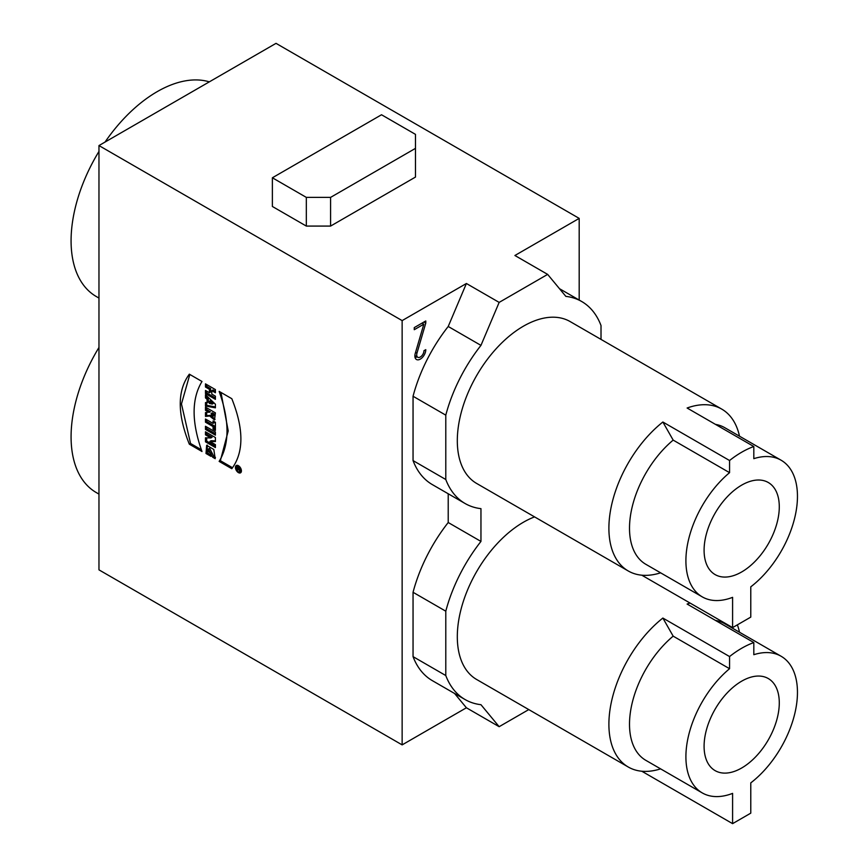 <?xml version="1.0" encoding="UTF-8"?>
<svg xmlns="http://www.w3.org/2000/svg" width="867" height="867" viewBox="0 0 867 867"><rect width="100%" height="100%" fill="white"/><g stroke="black" fill="none" stroke-linecap="round" stroke-linejoin="round"><path stroke-width="1.3" d="M272.379 177.778L381.523 114.758L415.477 134.363L415.477 148.365L330.587 197.383L306.333 197.383L272.379 177.778L272.379 206.476L306.333 226.081L306.333 197.383M330.587 197.383L330.587 226.081L415.477 177.074L415.477 148.365M330.587 226.081L306.333 226.081M423.822 324.182L414.263 329.698L414.263 327.607L425.784 320.953L425.784 323.055L416.962 353.172A5.148 2.969 120 0 0 417.753 357.258A5.148 2.969 120 0 0 421.72 355.882A5.148 2.969 120 0 0 423.963 350.712L425.784 349.661A7.716 4.454 -60 0 1 422.413 357.421A7.716 4.454 -60 0 1 416.463 359.491A7.716 4.454 -60 0 1 415.271 353.346L423.822 324.182L422.001 323.131M423.963 322.004L425.784 323.055M416.994 356.825A7.716 4.454 -60 0 1 415.109 357.648M232.519 467.725L220.359 460.702L228.216 430.932L220.977 392.448M231.814 398.701C243.909 429.024 243.909 452.357 231.814 468.711L219.145 461.407C229.625 444.11 229.625 420.777 219.145 391.385L231.814 398.701M220.359 460.702L219.145 461.407M201.372 449.745L190.534 443.481L181.463 403.935L189.83 374.457M201.989 381.48C191.488 398.755 191.488 422.099 201.989 451.501L189.331 444.186C177.226 413.862 177.226 390.518 189.331 374.176L201.989 381.48M190.534 443.481L189.331 444.186M210.974 454.958L207.202 452.78L207.321 445.074M213.889 456.541L209.641 448.337L208.427 449.041L207.874 451.414L210.974 453.203L210.974 456.356L205.999 453.484L206.649 445.313L213.813 449.474L215.189 458.686L212.675 457.234L213.889 456.541L215.45 457.429M205.999 453.484L207.202 452.78M212.675 457.234L208.427 449.041M215.406 446.147L206.693 441.119L206.693 437.846M215.406 440.848L211.093 440.739L209.879 441.433L215.406 444.63L215.406 447.545L205.479 441.823L205.479 437.813L210.887 437.954L212.101 437.25L206.693 434.139L206.693 432.503M206.693 434.139L205.479 434.833L205.479 431.799L215.406 437.532L215.406 441.585L209.879 441.433M210.887 437.954L205.479 434.833M206.693 441.119L205.479 441.823M215.406 433.749L206.693 428.721L206.693 426.965M215.406 431.994L215.406 435.147L205.479 429.414L205.479 426.261L215.406 431.994M206.693 428.721L205.479 429.414M215.406 429.002L214.268 428.341L214.268 425.86L206.693 421.492L206.693 419.726M206.693 421.492L205.479 422.186L205.479 419.032L213.054 423.399L214.268 422.695L214.268 421.633M213.054 423.399L213.054 420.928L215.406 422.283L215.406 430.4L213.054 429.046L213.054 426.564L205.479 422.186M214.268 428.341L213.054 429.046M214.268 425.86L213.054 426.564M211.071 413.537L212.914 416.279L213.206 414.762L211.071 413.537L212.285 412.833L214.42 414.068L213.206 414.762M212.914 416.279L214.127 415.575L214.42 414.068M215.027 419.422L210.865 415.271L206.693 415.716L206.693 412.573M206.693 415.716L205.479 416.42L205.479 412.584L210.302 411.836L206.693 409.603L206.693 407.848M210.302 411.695L209.088 412.389L205.479 410.308L205.479 407.143L215.406 412.876L214.528 419.964L209.651 415.976L205.479 416.42M206.693 409.603L205.479 410.308M210.865 415.271L209.651 415.976M211.797 403.697L213.455 403.372L212.242 404.076L209.25 401.378L209.25 403.383L212.242 404.076M213 403.003L210.464 400.673L209.25 401.378M212.036 402.147L210.833 402.841M212.534 402.591L211.32 403.285M215.406 406.916L206.693 405.333L206.693 402.841M206.693 405.333L205.479 406.027L205.479 402.581L208.308 402.223L208.308 398.69L206.693 397.184L206.693 395.905M208.308 398.69L207.105 399.394L205.479 397.877L205.479 394.756L215.406 404.217L215.406 407.837L205.479 406.027M207.105 402.917L207.105 399.394M206.693 397.184L205.479 397.877M215.406 397.953L206.693 392.924L206.693 391.158M215.406 391.364L213 389.966L211.786 390.67L211.786 394.095L215.406 396.186L215.406 399.351L205.479 393.618L205.479 390.453L209.391 392.708L209.391 389.283L205.479 387.029L205.479 383.864L215.406 389.597L215.406 392.762L211.786 390.67M209.391 392.708L210.605 392.014L210.605 388.589L206.693 386.335L206.693 384.569M210.605 388.589L209.391 389.283M206.693 386.335L205.479 387.029M206.693 392.924L205.479 393.618M239.281 469.21L238.501 468.765L239.162 469.99L239.791 468.917M238.501 468.765L239.184 468.375M238.609 469.654L237.081 469.773L237.081 468.917L238.501 468.819M238.295 469.08L237.081 469.773M238.728 468.115L238.057 468.505L237.081 467.942L237.753 467.551M238.057 469.08L238.057 468.505M237.081 467.942L237.081 467.161L239.791 468.722L239.53 470.933M239.791 470.163L238.252 469.871M238.425 471.8A3.23 1.864 -120 0 0 240.04 471.962A3.23 1.864 -120 0 0 240.04 468.234A3.23 1.864 -120 0 0 236.81 466.37A3.23 1.864 -120 0 0 236.312 468.949A3.23 1.864 -120 0 0 238.425 471.8M240.04 471.962L241.254 471.258A3.23 1.864 -120 0 0 241.405 471.149M238.187 465.59A3.23 1.864 -120 0 0 238.024 465.666L236.81 466.37M236.658 466.468A4.227 2.438 60 0 1 237.005 465.308M241.059 472.32A4.227 2.438 60 0 1 239.877 472.038M238.425 472.613A4.227 2.438 60 0 1 235.661 468.884A4.227 2.438 60 0 1 236.312 465.503A4.227 2.438 60 0 1 240.538 467.942A4.227 2.438 60 0 1 240.538 472.818A4.227 2.438 60 0 1 238.425 472.613M547.651 274.395L514.911 255.494L579.189 218.386L276.02 43.35L98.968 145.569L98.968 569.857L402.136 744.883L402.136 320.606L466.403 283.498L499.154 302.399L547.651 274.395L565.848 296.373A116.622 67.333 -60 0 1 581.714 301.521A116.622 67.333 -60 0 1 601.015 325.537L601.015 339.398M579.189 218.386L579.189 300.069M715.481 424.386A78.886 45.55 -60 0 1 724.736 427.669L781.124 460.225A78.886 45.55 -60 0 1 794.79 517.577A78.886 45.55 -60 0 1 750.779 586.84L750.779 617.109L732.593 627.61L641.797 575.189M739.497 436.188A93.463 53.96 120 0 0 721.723 409.094A93.463 53.96 120 0 0 687.108 408.01L753.813 446.516A93.463 53.96 120 0 0 729.559 460.518L729.559 472.667L673.171 440.111L662.865 422.012A93.463 53.96 120 0 0 608.894 528.187A93.463 53.96 120 0 0 628.25 570.974A93.463 53.96 120 0 0 660.6 572.827M732.593 627.61L732.593 597.341A78.886 45.55 -60 0 1 702.237 596.864L645.85 564.309A78.886 45.55 -60 0 1 629.507 528.187A78.886 45.55 -60 0 1 673.171 440.111M662.865 422.012L729.559 460.518M702.237 596.864A78.886 45.55 -60 0 1 685.905 560.743A78.886 45.55 -60 0 1 729.559 472.667M628.25 570.974L476.666 483.461A93.463 53.96 -60 0 1 457.31 440.674A93.463 53.96 -60 0 1 498.113 346.616A93.463 53.96 -60 0 1 570.139 321.57L721.723 409.094M753.813 446.516L753.813 458.665A78.886 45.55 -60 0 1 781.124 460.225M704.091 550.242A53.169 30.692 -60 0 1 727.294 496.748A53.169 30.692 -60 0 1 768.27 482.496A53.169 30.692 -60 0 1 768.27 543.891A53.169 30.692 -60 0 1 715.102 574.583A53.169 30.692 -60 0 1 704.091 550.242M98.968 347.472A121.759 70.303 120 0 0 96.291 492.564L98.968 494.114M209.315 81.856A121.759 70.303 120 0 0 105.037 142.069M98.968 151.432A121.759 70.303 120 0 0 96.291 296.525L98.968 298.075M704.091 746.281A53.169 30.692 -60 0 1 727.294 692.787A53.169 30.692 -60 0 1 768.27 678.536A53.169 30.692 -60 0 1 768.27 739.93A53.169 30.692 -60 0 1 715.102 770.622A53.169 30.692 -60 0 1 704.091 746.281M715.481 620.425A78.886 45.55 -60 0 1 724.736 623.709L781.124 656.265A78.886 45.55 -60 0 1 794.79 713.617A78.886 45.55 -60 0 1 750.779 782.879L750.779 813.148L732.593 823.65L732.593 793.381A78.886 45.55 -60 0 1 702.237 792.904A78.886 45.55 -60 0 1 685.905 756.783A78.886 45.55 -60 0 1 729.559 668.706L673.171 636.15L662.865 618.052L729.559 656.557L729.559 668.706M739.497 632.227A93.463 53.96 120 0 0 737.373 624.847M690.067 603.064A93.463 53.96 120 0 0 687.108 604.05L753.813 642.555A93.463 53.96 120 0 0 729.559 656.557M753.813 642.555L753.813 654.704A78.886 45.55 -60 0 1 781.124 656.265M702.237 792.904L645.85 760.348A78.886 45.55 -60 0 1 629.507 724.227A78.886 45.55 -60 0 1 673.171 636.15M662.865 618.052A93.463 53.96 120 0 0 608.894 724.227A93.463 53.96 120 0 0 628.25 767.013A93.463 53.96 120 0 0 660.6 768.866M641.797 771.229L732.593 823.65M628.25 767.013L476.666 679.5A93.463 53.96 -60 0 1 457.31 636.714A93.463 53.96 -60 0 1 534.571 516.895M528.772 709.585L499.154 726.687L466.403 707.775L454.579 693.481M499.154 726.687L480.957 704.698A116.622 67.333 -60 0 1 465.091 699.55A116.622 67.333 -60 0 1 445.79 675.545L445.79 611.192A116.622 67.333 -60 0 1 480.957 541.42L480.957 508.658A116.622 67.333 -60 0 1 465.091 503.51A116.622 67.333 -60 0 1 445.79 479.505L445.79 415.152A116.622 67.333 -60 0 1 480.957 345.38L499.154 302.399M465.091 699.55L432.351 680.649A116.622 67.333 -60 0 1 413.05 656.633L445.79 675.545M413.05 656.633L413.05 592.291L445.79 611.192M413.05 592.291A116.622 67.333 -60 0 1 448.217 522.519L480.957 541.42M448.217 522.519L448.217 493.767M465.091 503.51L432.351 484.61A116.622 67.333 -60 0 1 413.05 460.594L445.79 479.505M413.05 460.594L413.05 396.252L445.79 415.152M413.05 396.252A116.622 67.333 -60 0 1 448.217 326.48L480.957 345.38M466.403 707.775L402.136 744.883M98.968 145.569L402.136 320.606M448.217 326.48L466.403 283.498M416.962 353.172L415.564 352.36M417.753 357.258L414.881 355.6M239.162 469.99L239.791 469.632M559.486 288.689L581.714 301.521"/></g></svg>
